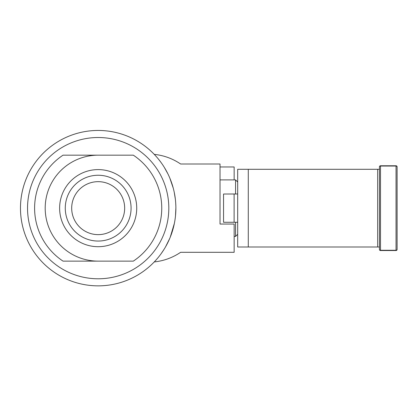 <?xml version="1.0" encoding="UTF-8"?>
<svg xmlns="http://www.w3.org/2000/svg" width="418" height="418" viewBox="0 0 418 418"><rect width="100%" height="100%" fill="white"/><g stroke="black" fill="none" stroke-linecap="round" stroke-linejoin="round"><path stroke-width="0.63" d="M156.348 259.662L157.79 257.99M161.176 253.632L164.102 249.274M167.205 243.825L169.593 238.762M172.258 231.598L174.311 223.672M175.529 215.526L175.879 207.913L175.513 215.662M174.254 192.364L175.372 199.313L174.306 192.614M172.023 183.988L169.927 178.324M166.949 171.986L164.237 167.247L167.905 173.878M161.029 162.466L158.38 159.028L161.029 162.466M155.971 156.217L154.258 154.373L155.971 156.217M162.121 252.3L161.238 253.548M154.346 261.84L155.021 261.125M162.116 252.3L164.086 249.3M165.528 246.892L169.755 238.385M170.21 237.278L174.363 223.411M173.256 188.152L169.797 178.021M154.258 261.929C163.84 260.905 172.634 257.692 180.633 252.3L234.153 252.3L234.153 224.043L220.025 224.043L220.025 164.002L180.633 164.002C172.644 158.589 163.851 155.381 154.258 154.373M98.178 155.172A52.976 52.976 0 0 0 45.196 208.154A52.976 52.976 0 0 0 98.178 261.13M173.804 225.981L174.233 224.048M175.503 215.761L175.879 207.866M175.837 205.745L175.701 202.934M175.257 198.351L174.834 195.478M98.178 285.855A77.701 77.701 0 0 1 30.885 169.3A77.701 77.701 0 0 1 165.465 169.3A77.701 77.701 0 0 1 98.178 285.855M220.025 166.965L234.153 166.965L234.153 179.897M175.393 199.49L175.1 197.176M174.337 192.761L174.045 191.381M124.663 208.154A26.491 26.491 0 0 0 84.932 185.211A26.491 26.491 0 0 0 84.932 231.091A26.491 26.491 0 0 0 124.663 208.154M131.074 208.154A32.902 32.902 0 0 1 81.724 236.645A32.902 32.902 0 0 1 81.724 179.656A32.902 32.902 0 0 1 131.074 208.154M136.728 208.154A38.55 38.55 0 0 0 78.897 174.766A38.55 38.55 0 0 0 78.897 241.536A38.55 38.55 0 0 0 136.728 208.154M63.034 261.13L133.316 261.13A63.573 63.573 0 0 0 133.316 155.172L63.034 155.172A63.573 63.573 0 0 0 63.034 261.13M51.456 155.172A70.637 70.637 0 0 0 75.658 275.101A70.637 70.637 0 0 0 167.419 194.177A70.637 70.637 0 0 0 51.456 155.172M235.564 222.277L235.564 236.405L234.153 236.405M237.685 182.013L235.564 179.897L235.564 194.025M237.685 222.277L223.557 222.277L223.557 194.025L237.685 193.989M248.282 247.001L237.685 247.001L237.685 169.3L248.282 169.3L248.282 247.001L379.44 247.001M377.673 247.001L377.673 169.3L248.282 169.3M377.673 169.3L379.44 169.3M396.039 165.768L396.039 166.04A1.061 0.789 0 0 1 397.1 166.829A1.061 1.061 0 0 0 396.039 165.768L380.5 165.768A1.061 1.061 0 0 0 379.44 166.829L379.44 249.473A1.061 1.061 0 0 0 380.5 250.534L396.039 250.534A1.061 1.061 0 0 0 397.1 249.473L397.1 166.829L397.1 249.473A1.061 0.789 180 0 1 396.039 250.262L396.039 250.534L380.5 250.534L380.5 250.262A1.061 0.789 180 0 1 379.44 249.473L379.44 166.829A1.061 0.789 -0 0 1 380.5 166.04L380.5 165.768M234.117 222.277L234.117 194.025M396.039 250.262L380.5 250.262L380.5 166.04L396.039 166.04L396.039 250.262M237.685 234.289L235.564 236.405M235.564 179.897L220.025 179.897"/></g></svg>
